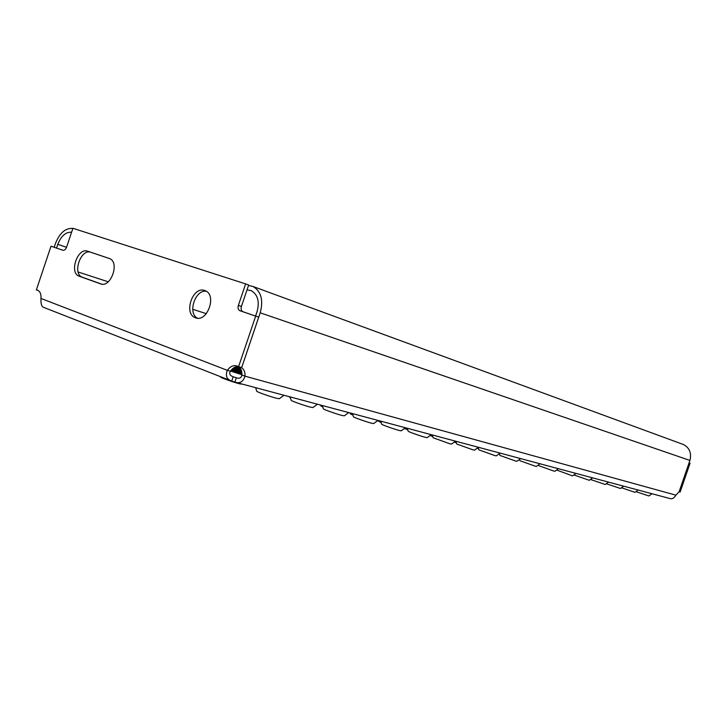 <?xml version="1.0" encoding="UTF-8"?>
<svg xmlns="http://www.w3.org/2000/svg" width="727" height="727" viewBox="0 0 727 727"><rect width="100%" height="100%" fill="white"/><g stroke="black" fill="none" stroke-linecap="round" stroke-linejoin="round"><path stroke-width="1.09" d="M499.64 454.43L498.722 454.093M478.584 448.804L477.121 448.259M456.329 442.843L454.275 442.08M432.756 436.536L430.075 435.5M407.765 429.839L404.43 428.485M381.221 422.723L377.686 420.624M352.958 415.126L350.26 413.827L349.996 412.927M322.806 407.002L320.889 406.011L320.607 405.057M236.52 366.644L240.028 367.871M290.573 398.287L289.264 396.669M232.64 368.689L241.727 371.824M651.983 493.742L648.857 495.959L635.934 491.625M638.152 490.043L634.971 492.315L621.467 487.762M623.693 486.172L620.44 488.489L606.318 483.709M608.544 482.119L605.227 484.491L590.451 479.457M592.659 477.866L589.27 480.302L573.857 474.94M575.984 473.404L572.531 475.894L556.646 470.033M558.463 468.715L554.928 471.269L553.883 471.087L538.789 465.689L538.543 464.853M540.025 463.781L536.408 466.398L535.272 466.198L519.869 460.691L519.487 459.382M520.596 458.583L516.897 461.263L515.661 461.045L499.931 455.429L499.404 453.603M500.103 453.094L496.314 455.847L494.96 455.611L478.893 449.868L478.202 447.478M478.439 447.296L474.558 450.131L473.077 449.868L456.656 443.997L455.865 441.253M455.52 441.162L451.54 444.07L449.913 443.788L433.119 437.781L432.292 434.946M431.22 434.664L427.131 437.654L425.35 437.336C420.515 436.109 407.683 431.52 408.165 431.193L407.311 428.258M405.421 427.758L401.222 430.829L399.25 430.484C394.152 429.184 381.157 424.541 381.648 424.195L380.757 421.16M377.976 420.415L373.651 423.577L371.479 423.196C366.099 421.824 352.931 417.116 353.431 416.744L352.504 413.599M348.715 412.582L344.271 415.844L341.854 415.417C336.165 413.963 322.833 409.201 323.342 408.801L322.37 405.53M234.285 367.517L241.2 369.916M317.472 404.221L312.883 407.574L310.184 407.102C304.168 405.566 290.664 400.741 291.182 400.313L290.164 396.915M105.778 331.721L91.893 326.287M136.185 343.644L121.854 338.019M168.019 356.112L153.197 350.305M201.379 369.189L186.03 363.173M242.891 384.256L239.51 383.801C233.14 382.138 220.099 377.504 220.59 377.077L220.463 376.668M231.295 370.079L241.909 373.696M284.021 395.27L279.286 398.732L276.269 398.196C269.89 396.569 256.213 391.68 256.731 391.226L255.659 387.682M204.723 290.509C192.846 285.82 183.213 313.646 195.309 317.708L195.527 317.79C207.24 322.788 217.228 294.998 205.25 290.709L204.723 290.509M206.277 291.245C195.227 289.382 187.412 313.073 197.38 318.181M240.801 369.052L234.912 367.19M241.864 372.833L231.722 369.58M238.411 366.726L237.665 366.49M241.537 370.952L233.14 368.28M241.891 374.723L230.55 371.061M237.193 378.04L233.176 376.768L231.722 381.066L234.812 382.075L236.411 377.831C239.565 378.84 241.391 377.886 241.882 374.978L244.99 376.168C243.2 381.757 239.901 383.756 235.085 382.166L234.812 382.075M56.542 248.08L57.796 244.327L66.53 247.316M54.189 247.271L55.443 243.527C59.641 232.94 65.448 227.915 72.864 228.432M675.91 495.16L679.136 491.743L689.905 460.427L260.202 312.801L241.646 367.708C244.072 369.407 245.181 372.233 244.99 376.168L675.91 495.16C674.102 498.095 672.148 499.231 670.04 498.577L236.048 382.429M247.026 289.855L251.26 290.673C257.812 294.58 259.739 301.605 257.04 311.738L255.577 316.063M239.183 366.999C241.173 368.807 242.073 371.461 241.882 374.978M260.202 312.801C263.565 300.16 261.175 291.391 253.023 286.493L248.516 285.457M682.271 444.106L683.453 444.533C689.587 447.877 691.731 453.175 689.905 460.427M71.591 232.222C65.712 231.913 61.113 235.948 57.796 244.327M689.051 462.899L690.05 463.235L680.145 492.025L679.136 491.734L689.06 462.899L690.05 463.235M230.595 380.639L43.929 307.485C41.648 306.858 40.667 303.85 40.985 298.461L227.351 370.334C225.252 375.695 226.624 379.24 231.468 380.975L231.722 381.066M238.538 366.817L255.677 316.109L258.721 317.136L241.628 367.698L236.966 365.972C233.394 364.954 230.186 366.408 227.351 370.334L230.459 371.197C228.987 373.714 229.85 375.559 233.04 376.713L232.331 376.441M255.677 316.109L239.855 310.702C238.174 309.729 237.684 307.966 238.365 305.404L245.626 283.903L72.918 228.287L66.548 247.271C65.63 249.525 64.403 250.515 62.876 250.252L51.008 246.199L36.35 289.928L37.531 290.164C40.112 291.363 41.266 294.126 40.985 298.461M258.721 317.136L242.918 311.738C241.237 310.765 240.746 309.002 241.428 306.449L248.661 285.011L245.626 283.903M63.022 250.288L51.008 246.199M38.195 290.482L36.35 289.928M109.686 258.621L90.83 252.287C80.806 248.28 72.046 273.87 82.287 277.214L101.671 284.148M230.459 371.197C232.595 368.126 235.121 366.562 238.038 366.49M100.59 283.875C110.813 288.274 120.037 262.193 109.532 258.558L87.685 251.206C77.662 247.189 68.874 272.843 79.116 276.196L100.944 283.984M243.063 311.792L240.001 310.756M241.428 306.449L238.365 305.404M90.83 252.287L87.685 251.206M82.442 277.278L79.27 276.26M196.235 317.999L195.309 317.708M236.411 377.831L237.047 378.004M253.023 286.493L683.453 444.533M206.314 313.682L192.746 309.275M108.259 281.803L78.125 271.998M232.458 376.495L233.04 376.713M242.918 311.738L239.855 310.702M82.287 277.214L79.116 276.196"/></g></svg>

